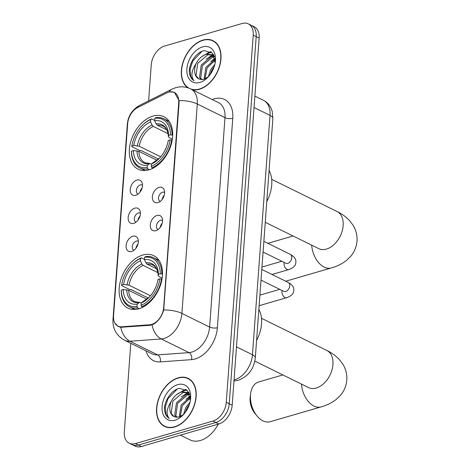 <?xml version="1.0" encoding="UTF-8"?>
<svg xmlns="http://www.w3.org/2000/svg" width="470" height="470" viewBox="0 0 470 470"><rect width="100%" height="100%" fill="white"/><g stroke="black" fill="none" stroke-linecap="round" stroke-linejoin="round"><path stroke-width="0.7" d="M142.78 255.028A29.24 19.452 -63.8 0 0 120.52 280.708A29.24 19.452 -63.8 0 0 127.887 308.132A29.24 19.452 -63.8 0 0 138.832 308.784A29.24 19.452 -63.8 0 0 161.093 283.105A29.24 19.452 -63.8 0 0 153.725 255.674A29.24 19.452 -63.8 0 0 142.78 255.028M152.985 116.084A29.24 19.452 -63.8 0 0 130.725 141.764A29.24 19.452 -63.8 0 0 138.092 169.188A29.24 19.452 -63.8 0 0 149.037 169.834A29.24 19.452 -63.8 0 0 171.297 144.161A29.24 19.452 -63.8 0 0 163.93 116.73A29.24 19.452 -63.8 0 0 152.985 116.084M135.789 195.273A8.272 5.505 116.2 0 1 130.231 189.445A8.272 5.505 116.2 0 1 136.911 180.063A8.272 5.505 116.2 0 1 142.081 182.695A8.272 5.505 116.2 0 1 135.9 195.244A8.272 5.505 116.2 0 1 135.789 195.273M142.492 185.18A4.964 3.302 -63.8 0 0 142.24 185.033A4.964 3.302 -63.8 0 0 140.377 184.922A4.964 3.302 -63.8 0 0 136.6 189.287A4.964 3.302 -63.8 0 0 137.851 193.94A4.964 3.302 -63.8 0 0 138.127 194.057M133.727 223.368A8.272 5.505 116.2 0 1 128.169 217.54A8.272 5.505 116.2 0 1 134.843 208.157A8.272 5.505 116.2 0 1 140.019 210.789A8.272 5.505 116.2 0 1 133.838 223.332A8.272 5.505 116.2 0 1 133.727 223.368M140.43 213.274A4.964 3.302 -63.8 0 0 140.178 213.127A4.964 3.302 -63.8 0 0 138.315 213.016A4.964 3.302 -63.8 0 0 134.537 217.375A4.964 3.302 -63.8 0 0 135.789 222.034A4.964 3.302 -63.8 0 0 136.059 222.145M131.665 251.462A8.272 5.505 116.2 0 1 126.107 245.634A8.272 5.505 116.2 0 1 132.781 236.246A8.272 5.505 116.2 0 1 137.951 238.883A8.272 5.505 116.2 0 1 131.776 251.427A8.272 5.505 116.2 0 1 131.665 251.462M138.368 241.368A4.964 3.302 -63.8 0 0 138.115 241.222A4.964 3.302 -63.8 0 0 136.253 241.11A4.964 3.302 -63.8 0 0 132.475 245.469A4.964 3.302 -63.8 0 0 133.727 250.128A4.964 3.302 -63.8 0 0 133.997 250.24M157.932 202.588A8.272 5.505 116.2 0 1 152.368 196.76A8.272 5.505 116.2 0 1 159.048 187.377A8.272 5.505 116.2 0 1 164.218 190.009A8.272 5.505 116.2 0 1 158.037 202.552A8.272 5.505 116.2 0 1 157.932 202.588M164.635 192.494A4.964 3.302 -63.8 0 0 164.377 192.347A4.964 3.302 -63.8 0 0 162.52 192.236A4.964 3.302 -63.8 0 0 158.737 196.595A4.964 3.302 -63.8 0 0 159.988 201.254A4.964 3.302 -63.8 0 0 160.264 201.366M155.87 230.682A8.272 5.505 116.2 0 1 150.306 224.854A8.272 5.505 116.2 0 1 156.986 215.466A8.272 5.505 116.2 0 1 162.156 218.104A8.272 5.505 116.2 0 1 155.975 230.647A8.272 5.505 116.2 0 1 155.87 230.682M162.567 220.589A4.964 3.302 -63.8 0 0 162.314 220.442A4.964 3.302 -63.8 0 0 160.458 220.33A4.964 3.302 -63.8 0 0 156.675 224.689A4.964 3.302 -63.8 0 0 157.926 229.348A4.964 3.302 -63.8 0 0 158.202 229.46M140.101 192.03A4.964 3.302 116.2 0 1 142.099 187.982M138.039 220.125A4.964 3.302 116.2 0 1 140.037 216.077M135.977 248.219A4.964 3.302 116.2 0 1 137.974 244.171M162.244 199.345A4.964 3.302 116.2 0 1 164.236 195.297M160.182 227.439A4.964 3.302 116.2 0 1 162.174 223.391M166.785 92.925A14.893 9.911 116.2 0 1 168.712 92.161A14.893 9.911 116.2 0 1 174.288 92.49A14.893 9.911 116.2 0 1 178.723 102.648L163.678 307.515A14.893 9.911 116.2 0 1 149.76 324.758L121.665 326.797A14.893 9.911 116.2 0 1 117.988 326.121A14.893 9.911 116.2 0 1 113.558 315.957L127.681 123.61A14.893 9.911 116.2 0 1 137.775 107.483L166.785 92.925M192.165 89.653A26.755 17.801 -63.8 0 0 199.368 89.277A26.755 17.801 -63.8 0 0 219.737 65.776A26.755 17.801 -63.8 0 0 212.992 40.678A26.755 17.801 -63.8 0 0 202.975 40.085A26.755 17.801 -63.8 0 0 182.983 62.322A26.755 17.801 -63.8 0 0 187.818 87.778M178.177 377.815A26.755 17.801 -63.8 0 0 157.808 401.31A26.755 17.801 -63.8 0 0 164.547 426.407A26.755 17.801 -63.8 0 0 174.564 427.001A26.755 17.801 -63.8 0 0 194.933 403.507A26.755 17.801 -63.8 0 0 188.194 378.403A26.755 17.801 -63.8 0 0 178.177 377.815M165.34 426.49A26.755 17.801 -63.8 0 0 166.08 427.036M169.87 91.897L174.364 92.273L179.064 100.551L179.105 102.578L163.689 309.983C161.786 316.457 158.413 321.192 153.578 324.183L150.277 325.275L120.778 327.273L118.293 326.527L114.827 322.978M130.807 343.329L124.297 431.93A16.55 11.01 -63.8 0 0 129.227 443.222L135.137 446.136A16.55 11.01 -63.8 0 0 141.335 446.5L218.838 423.975L215.883 422.518A16.55 11.01 -63.8 0 0 229.237 403.748L256.197 36.613A16.55 11.01 -63.8 0 0 251.274 25.321A16.55 11.01 -63.8 0 1 256.197 36.613L229.237 403.748A16.55 11.01 -63.8 0 1 215.883 422.518L138.374 445.043L215.883 422.518L212.928 421.061A16.55 11.01 -63.8 0 0 226.282 402.291L253.242 35.156A16.55 11.01 -63.8 0 0 248.319 23.864A16.55 11.01 -63.8 0 0 242.121 23.5L164.618 46.025A16.55 11.01 -63.8 0 0 151.258 64.795L148.608 100.886M132.182 444.679A16.55 11.01 -63.8 0 0 138.374 445.043A16.55 11.01 -63.8 0 1 132.182 444.679M129.227 443.222A16.55 11.01 -63.8 0 0 135.419 443.586L212.928 421.061M189.621 379.237A26.755 17.801 -63.8 0 0 188.74 378.985M214.42 41.513A26.755 17.801 -63.8 0 0 213.539 41.254M218.838 423.975A16.55 11.01 -63.8 0 0 232.192 405.205L259.152 38.07A16.55 11.01 -63.8 0 0 254.229 26.778L248.319 23.864M190.849 89.006A26.479 17.613 -63.8 0 0 199.386 89.024A26.479 17.613 -63.8 0 0 219.543 65.771A26.479 17.613 -63.8 0 0 212.869 40.925A26.479 17.613 -63.8 0 0 202.958 40.338A26.479 17.613 -63.8 0 0 182.9 63.227A26.479 17.613 -63.8 0 0 189.016 88.196M215.154 62.91L212.475 53.11L204.262 50.637C196.448 52.029 189.022 63.074 189.316 71.781C189.674 76.011 191.237 78.989 194.004 80.723C190.65 76.551 191.372 70.794 196.172 63.462A13.789 9.177 -63.8 0 0 198.775 78.872A13.789 9.177 -63.8 0 0 199.398 79.136L203.692 79.377L208.316 76.786L210.619 69.683L214.861 64.343M209.972 74.812L211.794 70.259L214.15 66.828M204.068 79.265L205.925 67.369L215.06 59.126M204.985 78.925L207.1 67.95L215.172 60.119M200.907 79.577L199.521 77.35L201.231 65.06L211.312 56.541L214.326 56.318M201.636 79.636L200.69 77.932L202.405 65.636L212.487 57.117L214.555 56.852M196.172 63.462C198.734 58.586 202.218 55.513 206.618 54.226L212.193 54.737L214.396 56.388M198.804 78.889L196.002 75.617L197.711 63.327L207.793 54.808L212.763 55.049M212.193 54.737L214.144 55.754M202.476 46.935A19.305 12.843 -63.8 0 0 186.895 68.832A19.305 12.843 -63.8 0 0 199.868 82.432A19.305 12.843 -63.8 0 0 207.564 77.603A19.305 12.843 -63.8 0 0 215.313 61.875A19.305 12.843 -63.8 0 0 202.476 46.935M194.004 80.723L190.802 76.769L190.045 69.384L192.77 60.988L201.977 51.365M204.767 54.849L211.371 52.082M209.461 57.164L213.028 55.219M213.104 55.184L213.75 54.949M214.155 59.473L215.031 58.897M201.395 56.899L209.514 52.041L210.948 51.771M206.083 59.208L212.434 54.931M212.516 54.896L213.521 54.549M210.777 61.523L214.925 58.315M174.582 426.748A26.479 17.613 -63.8 0 0 194.745 403.495A26.479 17.613 -63.8 0 0 188.071 378.65A26.479 17.613 -63.8 0 0 178.159 378.068A26.479 17.613 -63.8 0 0 157.996 401.321A26.479 17.613 -63.8 0 0 164.67 426.161A26.479 17.613 -63.8 0 0 174.582 426.748M180.41 435.144L190.05 439.891A27.583 18.348 -63.8 0 0 200.373 440.502A27.583 18.348 -63.8 0 0 218.245 424.146M183.529 414.505L185.814 407.408L190.056 402.067M185.168 412.537L186.989 407.984L189.351 404.553M179.264 416.99L181.126 405.099L190.262 396.85M180.186 416.649L182.295 405.675L190.368 397.843M176.109 417.301L174.717 415.081L176.432 402.784L186.514 394.265L189.528 394.042M176.838 417.36L175.892 415.656L177.607 403.366L187.683 394.841L189.751 394.577M190.35 400.634L187.671 390.84L179.458 388.361C171.65 389.759 164.224 400.798 164.512 409.505C164.876 413.735 166.439 416.72 169.206 418.453C165.851 414.276 166.574 408.524 171.368 401.186A13.789 9.177 -63.8 0 0 173.971 416.596A13.789 9.177 -63.8 0 0 174.593 416.866L178.888 417.102L183.517 414.517M171.368 401.186C173.929 396.316 177.413 393.237 181.82 391.957L187.389 392.462L189.592 394.113M174 416.614L171.197 413.347L172.913 401.051L182.995 392.532L187.965 392.779M187.389 392.462L189.339 393.484M177.672 384.66A19.305 12.843 -63.8 0 0 162.091 406.556A19.305 12.843 -63.8 0 0 175.069 420.156A19.305 12.843 -63.8 0 0 182.765 415.327A19.305 12.843 -63.8 0 0 190.509 399.6A19.305 12.843 -63.8 0 0 177.672 384.66M169.206 418.453L166.004 414.493L165.246 407.108L167.972 398.713L177.178 389.095M179.969 392.573L186.572 389.806M184.663 394.888L188.223 392.944M188.305 392.914L188.952 392.679M189.357 397.197L190.227 396.621M176.591 394.624L184.716 389.771L186.143 389.495M181.285 396.933L187.63 392.656M187.718 392.62L188.723 392.274M185.979 399.247L190.127 396.04M149.442 169.717L147.874 168.942L147.21 167.561A26.261 17.466 -63.8 0 1 131.512 151.111L133.404 150.559A23.723 15.78 -63.8 0 0 147.38 165.211L149.812 163.466L151.458 164.042A23.723 15.78 -63.8 0 0 158.866 158.837A23.723 15.78 -63.8 0 0 168.248 140.436L170.134 139.884A26.261 17.466 -63.8 0 1 151.287 166.374L151.951 167.755A27.36 18.201 -63.8 0 0 171.691 140.013L170.134 139.884M157.068 160.282L138.85 151.311L133.404 150.559M158.508 159.118L141.165 150.576L139.713 150.535L131.806 146.64L131.888 146.035A26.261 17.466 -63.8 0 1 142.316 125.39A26.261 17.466 -63.8 0 1 150.735 119.55L150.564 121.894A23.723 15.78 -63.8 0 0 133.774 145.488L139.226 146.24L160.705 156.821M168.078 133.703L153.32 126.43L152.069 125.038L150.564 121.894M266.784 201.507A30.338 20.186 -63.8 0 0 269.063 170.41M151.951 167.755L152.973 168.26M172.184 140.254L171.691 140.013M131.512 151.111L131.435 151.71A27.36 18.201 -63.8 0 0 139.661 167.872A27.36 18.201 -63.8 0 0 147.874 168.942M150.735 119.55L151.546 118.892A27.36 18.201 -63.8 0 0 142.692 125.014L142.316 125.39M151.546 118.892L154.659 120.426M151.287 166.374L151.458 164.024L153.308 162.532A21.22 14.118 -63.8 0 0 159.295 158.396M147.38 165.211L147.21 167.561M133.774 145.488L131.888 146.035M159.712 157.985L153.308 162.532M172.067 134.937A27.36 18.201 -63.8 0 0 163.842 118.781A27.36 18.201 -63.8 0 0 155.629 117.712L154.812 118.364A26.261 17.466 -63.8 0 1 170.504 134.814L172.707 135.254M170.504 134.814L168.618 135.36A23.723 15.78 -63.8 0 0 154.642 120.714L154.812 118.364M172.361 139.138L169.135 137.546L168.43 136.729L168.618 135.36M154.642 120.714L156.146 123.857L157.397 125.249L166.721 129.838M157.397 125.249A20.41 13.577 -63.8 0 1 163.014 126.119C164.429 126.806 167.761 128.651 168.425 136.799L168.43 136.729A21.22 14.118 -63.8 0 0 156.146 123.857M293.068 235.987L268.781 243.049A20.686 13.195 73.8 0 0 267.924 243.348M257.084 416.032L254.946 413.441A15.169 9.676 -106.2 0 1 250.111 398.037A15.169 9.676 -106.2 0 1 250.204 397.121L250.622 393.784A20.686 13.195 73.8 0 0 250.498 395.035A20.686 13.195 73.8 0 0 257.084 416.032A20.686 13.195 73.8 0 0 270.127 421.725L321.116 406.903A20.686 13.195 -106.2 0 1 301.487 384.102M139.238 308.661L137.669 307.885L137.005 306.505A26.261 17.466 -63.8 0 1 121.313 290.055L123.199 289.502A23.723 15.78 -63.8 0 0 137.175 304.155L139.608 302.41L141.253 302.986A23.723 15.78 -63.8 0 0 148.661 297.78A23.723 15.78 -63.8 0 0 158.043 279.38L159.929 278.828A26.261 17.466 -63.8 0 1 141.082 305.318L141.746 306.698A27.36 18.201 -63.8 0 0 161.492 278.957L159.929 278.828M146.863 299.231L128.651 290.254L123.199 289.502M148.303 298.062L130.96 289.52L129.508 289.479L121.601 285.584L121.683 284.985A26.261 17.466 -63.8 0 1 132.111 264.334A26.261 17.466 -63.8 0 1 140.53 258.494L140.36 260.838A23.723 15.78 -63.8 0 0 123.569 284.432L129.021 285.184L150.5 295.765M157.873 272.647L143.115 265.374L141.864 263.981L140.36 260.838M256.579 340.45A30.338 20.186 -63.8 0 0 258.864 309.354M141.746 306.698L142.774 307.204M161.986 279.198L161.492 278.957M121.313 290.055L121.231 290.654A27.36 18.201 -63.8 0 0 129.456 306.816A27.36 18.201 -63.8 0 0 137.669 307.885M140.53 258.494L141.347 257.836A27.36 18.201 -63.8 0 0 132.487 263.958L132.111 264.334M141.347 257.836L144.46 259.37M141.082 305.318L141.258 302.968L143.103 301.476A21.22 14.118 -63.8 0 0 149.096 297.34M137.175 304.155L137.005 306.505M123.569 284.432L121.683 284.985M149.507 296.928L143.103 301.476M161.862 273.881A27.36 18.201 -63.8 0 0 153.637 257.725A27.36 18.201 -63.8 0 0 145.424 256.655L144.607 257.307A26.261 17.466 -63.8 0 1 160.305 273.757L162.503 274.198M160.305 273.757L158.413 274.31A23.723 15.78 -63.8 0 0 144.437 259.657L144.607 257.307M162.162 278.081L158.93 276.495L158.226 275.673L158.413 274.31M144.437 259.657L145.941 262.8L147.192 264.193L156.516 268.781M147.192 264.193A20.41 13.577 -63.8 0 1 152.809 265.062C154.225 265.75 157.556 267.595 158.226 275.743L158.226 275.673A21.22 14.118 -63.8 0 0 145.941 262.8M282.864 374.937L258.582 381.993A20.686 13.195 73.8 0 0 250.622 393.784M121.665 326.797L122.647 327.279M149.76 324.758L150.717 325.228M163.678 307.515L164.042 307.697M178.723 102.648L179.088 102.83M212.246 99.546A27.583 18.348 116.2 0 1 232.768 118.275L217.387 327.707A5.517 2.139 4.2 0 1 209.614 327.073L224.995 117.641A22.067 14.682 -63.8 0 0 218.427 102.589L190.714 88.942A22.067 14.682 116.2 0 1 197.283 103.993A19.305 7.491 -175.8 0 0 179.064 100.551M217.387 327.707A27.583 18.348 116.2 0 1 195.126 358.992A27.583 18.348 116.2 0 1 191.613 359.632L160.311 361.906A27.583 18.348 116.2 0 1 146.058 350.837M191.807 352.101A22.067 14.682 -63.8 0 0 209.614 327.073L181.902 313.425A22.067 14.682 116.2 0 1 164.095 338.453A22.067 14.682 116.2 0 1 161.28 338.964L129.978 341.238A22.067 14.682 116.2 0 1 124.527 340.233L152.239 353.887A22.067 14.682 -63.8 0 0 157.691 354.885L188.993 352.618A22.067 14.682 -63.8 0 0 191.807 352.101M190.714 88.942C185.856 86.644 180.874 86.221 175.762 87.661L172.132 89.083A19.305 10.828 63.4 0 0 169.206 92.032M163.689 309.983A19.305 7.491 4.2 0 1 181.902 313.425L197.283 103.993L224.995 117.641A5.517 2.139 4.2 0 0 232.768 118.275M113.534 318.067A19.305 7.491 -175.8 0 0 112.982 319.618C112.547 328.683 116.401 335.551 124.527 340.233M112.982 319.618L127.335 124.139A19.305 7.491 4.2 0 1 127.758 122.799M120.778 327.273A19.305 13.43 85.8 0 0 129.978 341.238L157.691 354.885A5.517 3.836 -94.2 0 1 160.311 361.906M127.335 124.139C128.14 115.785 132.293 109.51 139.802 105.304A19.305 10.828 63.4 0 0 137.123 107.83M152.063 324.887A19.305 13.43 85.8 0 0 161.28 338.964L188.993 352.618A5.517 3.836 -94.2 0 1 191.613 359.632M226.282 402.291L232.192 405.205M253.242 35.156L259.152 38.07M135.419 443.586L141.335 446.5M234.048 379.913A22.067 14.682 -63.8 0 0 234.648 379.754A22.067 14.682 -63.8 0 0 252.455 354.727L270.027 115.379A22.067 14.682 -63.8 0 0 263.459 100.327C266.837 102.037 269.357 104.628 271.031 108.088L272.218 111.302L272.876 118.558L255.298 357.905A11.033 4.277 4.2 0 0 252.455 354.727L236.481 346.86M254.053 107.513L270.027 115.379A11.033 4.277 4.2 0 1 272.876 118.558M233.978 380.87A11.033 7.673 85.8 0 0 234.783 380.876L233.978 380.935M271.683 179.334L336.996 211.506A20.686 13.759 116.2 0 1 343.153 225.618A20.686 13.759 116.2 0 1 326.456 249.077A20.686 13.759 116.2 0 1 318.713 248.618L319.412 248.93M336.996 211.506C341.708 213.756 345.814 216.705 349.316 220.354L352.847 224.913C355.96 229.801 357.353 235.2 357.018 241.116C356.489 246.973 354.345 252.09 350.585 256.461L346.378 260.515C341.954 263.929 336.937 266.408 331.321 267.959A20.686 13.195 -106.2 0 1 311.686 245.158M138.85 151.311A20.41 13.577 -63.8 0 0 144.977 162.743L149.812 163.466M153.32 126.43A20.41 13.577 -63.8 0 0 139.226 146.24M136.94 150.841A21.22 14.118 -63.8 0 0 149.225 163.719M152.069 125.038A21.22 14.118 -63.8 0 0 137.316 145.77M261.479 318.278L326.791 350.45A20.686 13.759 116.2 0 1 332.948 364.561A20.686 13.759 116.2 0 1 316.251 388.02A20.686 13.759 116.2 0 1 308.508 387.562L309.213 387.873M128.651 290.254A20.41 13.577 -63.8 0 0 134.773 301.687L139.608 302.41M143.115 265.374A20.41 13.577 -63.8 0 0 129.021 285.184M126.741 289.79A21.22 14.118 -63.8 0 0 139.026 302.662M141.864 263.981A21.22 14.118 -63.8 0 0 127.112 284.714M263.858 241.345L290.301 254.37A4.964 3.302 116.2 0 1 291.752 258.042A4.964 3.302 116.2 0 1 287.775 263.388A4.964 3.302 116.2 0 1 285.913 263.276L286.424 263.453M290.301 254.37C296.382 257.936 295.912 260.586 295.859 262.812C295.418 263.999 295.983 266.872 288.727 269.604A4.964 3.167 -106.2 0 1 285.396 267.976A4.964 3.167 -106.2 0 1 284.015 263.194A4.964 3.167 -106.2 0 1 284.045 262.912A4.964 3.167 -106.2 0 1 284.133 262.395M261.796 269.439L288.239 282.464A4.964 3.302 116.2 0 1 289.69 286.136A4.964 3.302 116.2 0 1 285.713 291.482A4.964 3.302 116.2 0 1 283.851 291.371L284.356 291.547M288.239 282.464C294.32 286.03 293.85 288.68 293.791 290.907C293.356 292.093 293.92 294.966 286.665 297.692A4.964 3.167 -106.2 0 1 283.328 296.071A4.964 3.167 -106.2 0 1 281.953 291.288A4.964 3.167 -106.2 0 1 281.976 291.006A4.964 3.167 -106.2 0 1 282.065 290.489M117.988 326.121L120.079 327.149M174.288 92.49L175.798 93.23M172.132 89.083L139.802 105.304M255.298 357.905C253.935 368.944 248.325 376.376 238.466 380.207L234.783 380.876M263.459 100.327L254.893 96.103M215.16 42.053L212.869 40.925M190.356 379.778L188.071 378.65M166.956 427.289L164.67 426.161M331.321 267.959L285.707 281.213M145.071 170.534L139.661 167.872M169.247 121.442L163.842 118.781M265.256 222.292L318.713 248.618M326.791 350.45C331.503 352.7 335.609 355.649 339.111 359.297L342.642 363.856C345.761 368.744 347.148 374.144 346.813 380.06C346.29 385.923 344.146 391.034 340.386 395.405L336.173 399.465C331.749 402.872 326.732 405.352 321.116 406.903M134.867 309.477L129.456 306.816M159.048 260.386L153.637 257.725M254.846 361.13L308.508 387.562M288.727 269.604L272.001 274.462M263.071 252.026L285.913 263.276M281.83 261.267L261.972 267.036M286.665 297.692L259.129 305.694M261.009 280.12L283.851 291.371M279.767 289.356L259.904 295.131"/></g></svg>

